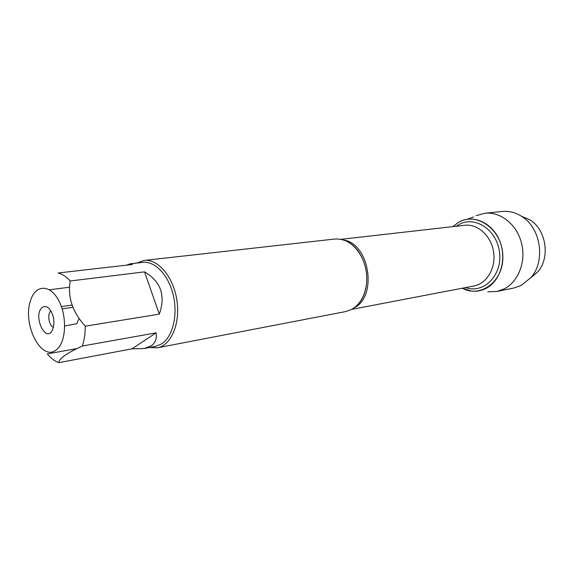 <?xml version="1.0" encoding="UTF-8"?>
<svg xmlns="http://www.w3.org/2000/svg" width="574" height="574" viewBox="0 0 574 574"><rect width="100%" height="100%" fill="white"/><g stroke="black" fill="none" stroke-linecap="round" stroke-linejoin="round"><path stroke-width="0.86" d="M157.376 347.815L345.706 311.56L351.927 309.264C359.546 304.715 364.325 296.866 366.255 285.716C367.597 275.922 366.176 266.544 361.972 257.597C354.997 244.56 345.892 238.375 334.664 239.035L144.081 260.452C157.95 258.63 173.405 276.826 176.871 300.159C180.509 323.463 171.16 345.426 157.376 347.815L149.599 347.5M458.274 222.497L452.879 226.637L458.274 222.497C476.162 211.332 501.619 228.954 502.781 254.691C504.532 280.399 481.313 298.616 462.249 288.227L471.189 291.032C476.334 291.671 481.249 290.803 485.934 288.428C500.191 281.296 506.95 259.434 499.983 241.611C493.209 223.695 474.748 214.583 460.578 221.299L458.274 222.497M136.748 263.071L144.081 260.452M64.74 325.975L76.773 323.7L79.069 318.376M50.935 310.929C46.989 313.691 48.84 325.881 53.439 327.338M42.254 307.521C44.571 305.834 46.996 306.322 49.522 308.991C54.013 315.341 55.054 322.215 52.657 329.612C45.977 344.472 32.323 315.14 42.254 307.521M56.087 349.982C66.132 343.13 67.567 316.511 58.541 300.216C49.73 283.628 34.971 284.682 30.357 301.128C22.379 324.633 41.479 361.907 56.087 349.982M159.299 314.15C165.85 295.653 160.928 281.561 144.519 271.861L159.299 314.15L85.268 326.176C72.489 312.077 67.467 297.009 70.193 280.973C66.347 276.711 62.336 274.056 58.161 272.994L132.357 264.485L130.097 263.825L126.675 265.131M144.519 271.861L70.193 280.973M69.569 287.222L49.429 289.791M76.973 348.562L47.29 353.914C50.899 358.276 54.752 361.19 58.857 362.66C58.835 358.693 66.67 353.146 82.369 346.022C84.299 340.145 85.268 333.53 85.268 326.176M61.375 306.602L71.994 305.081M131.955 348.841L144.045 348.562L151.048 345.921C155.375 343.058 157.061 338.696 156.114 332.841L131.955 348.841L58.857 362.66M156.114 332.841L82.369 346.022M130.097 263.825L142.804 262.383C155.009 260.833 168.684 275.211 173.305 295.323C178.026 315.391 172.638 336.96 161.581 343.919L155.59 346.359L144.045 348.562M476.169 215.637L485.037 213.227C500.564 211.519 516.865 224.499 521.515 243.046C526.293 261.557 518.372 281.856 504.101 288.959L496.948 291.463L487.764 291.8M521.314 216.147L529.888 219.835C546.211 229.6 550.473 257.633 537.795 271.811L530.713 277.873M485.037 213.227L502.329 211.476C509.073 210.845 515.531 212.488 521.709 216.398C540.816 227.828 545.852 260.926 531.007 277.522L521.07 285.515L513.974 287.983L496.948 291.463M473.629 216.958L467.064 219.325M343.833 240.076C369.613 243.706 377.678 296.701 354.144 307.836M351.697 309.393L473.959 285.988C486.838 283.678 496.115 267.986 493.59 251.95C491.229 235.885 477.704 223.659 464.718 225.288L341.028 239.322M456.273 226.249L458.389 224.872C474.425 214.963 497.199 229.665 499.559 252.589C502.408 275.455 483.502 294.139 465.614 287.581M347.887 241.884C353.649 244.947 358.341 250.185 361.972 257.597M357.48 304.909C362.065 300.267 364.992 293.874 366.255 285.716M62.136 308.869L72.855 307.312M529.888 219.835L521.709 216.398M537.795 271.811L531.007 277.522"/></g></svg>
